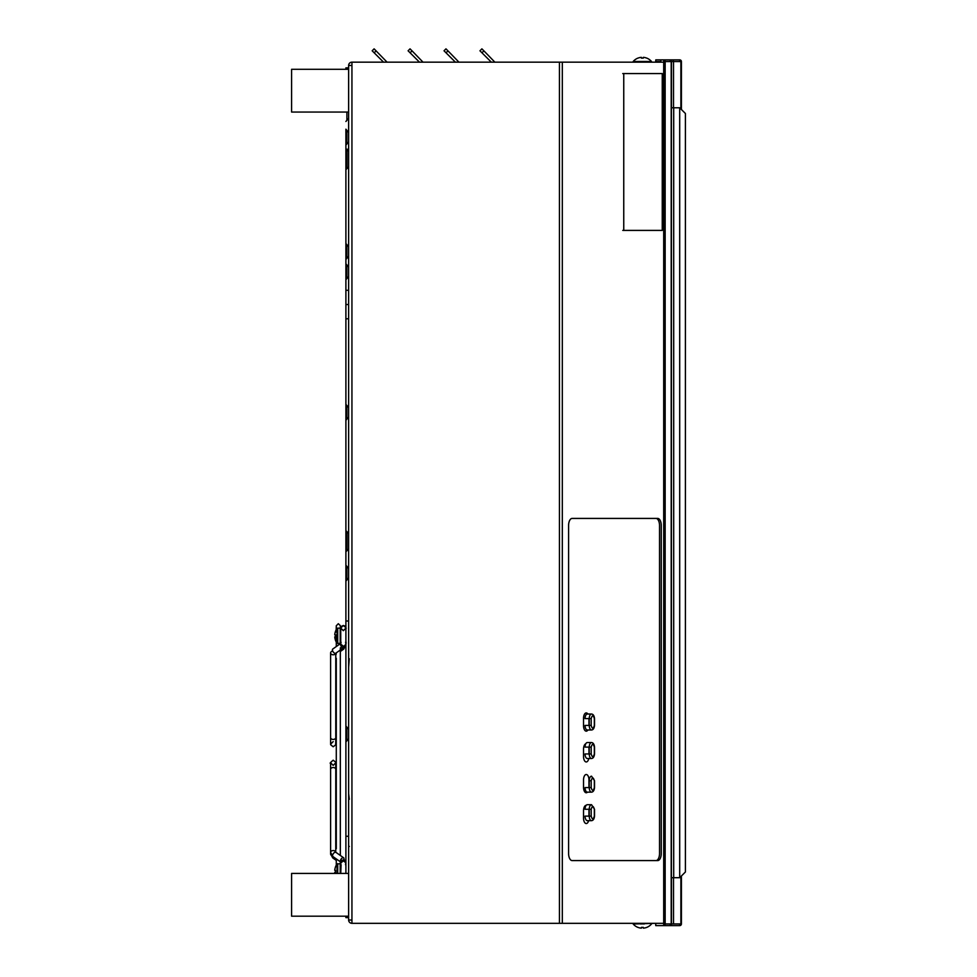 <?xml version="1.0" encoding="UTF-8"?>
<svg xmlns="http://www.w3.org/2000/svg" width="977" height="977" viewBox="0 0 977 977"><rect width="100%" height="100%" fill="white"/><g stroke="black" fill="none" stroke-linecap="round" stroke-linejoin="round"><path stroke-width="1.47" d="M458.934 62.162L447.979 50.865L446.037 52.807L444.022 50.792L445.964 48.85L447.979 50.865M423.004 62.162L412.05 50.865L410.108 52.807L408.093 50.792L410.035 48.85L412.05 50.865M374.179 52.807L372.164 50.792L374.106 48.85L376.121 50.865L374.179 52.807L383.546 62.162M455.404 62.162L446.037 52.807M419.475 62.162L410.108 52.807M387.075 62.162L374.106 48.85L372.164 50.792L374.106 48.85L376.121 50.865M481.966 52.807L479.951 50.792L481.893 48.85L483.908 50.865L481.966 52.807L491.333 62.162M494.863 62.162L483.908 50.865M351.94 920.016L351.94 65.471L348.63 65.471L348.63 920.016A3.31 3.31 0 0 0 351.94 923.326L351.94 920.016L348.63 920.016A3.31 3.31 0 0 0 351.94 923.326L663.701 923.326M351.94 65.471L351.94 62.162L663.701 62.162M572.143 860.59A7.132 3.566 -90 0 1 568.59 853.471L568.59 525.541A7.132 3.566 -90 0 1 572.143 518.408L657.692 518.408A7.132 3.566 -90 0 1 661.258 525.541L661.258 853.471A7.132 3.566 -90 0 1 657.692 860.59L572.143 860.59M351.94 62.162A3.31 3.31 0 0 0 348.63 65.471M591.195 816.113L589.253 816.113A4.567 2.284 -90 0 0 591.537 820.668L587.336 820.668A4.567 2.284 -90 0 1 585.052 816.113L589.253 816.113L589.253 809.261L585.052 809.261A4.567 2.284 -90 0 1 587.336 804.706L591.537 804.706A4.567 2.284 -90 0 0 589.253 809.261L591.195 809.261C592.245 805.537 593.283 805.537 594.334 809.261L594.334 816.113C593.283 819.837 592.245 819.837 591.195 816.113L591.195 809.261M591.537 792.152L587.336 792.152A4.567 2.284 -90 0 1 585.052 787.596L589.253 787.596L589.253 780.745A4.567 2.284 -90 0 1 591.537 776.19L594.529 780.745L594.529 787.596C594.199 790.478 593.198 792.005 591.537 792.152A4.567 2.284 -90 0 1 589.253 787.596L591.195 787.596L591.195 780.745L589.253 780.745M591.195 725.435L589.253 725.435A4.567 2.284 -90 0 0 591.537 729.99L587.336 729.99A4.567 2.284 -90 0 1 585.052 725.435L589.253 725.435L589.253 718.583L591.195 718.583C592.245 714.859 593.283 714.859 594.334 718.583L594.334 725.435C593.283 729.16 592.245 729.16 591.195 725.435L591.195 718.583M591.537 714.028A4.567 2.284 -90 0 0 589.253 718.583L585.052 718.583A4.567 2.284 -90 0 1 587.336 714.028L591.537 714.028C593.198 714.175 594.199 715.701 594.529 718.583L594.529 725.435C594.199 728.317 593.198 729.843 591.537 729.99M591.195 753.951L589.253 753.951A4.567 2.284 -90 0 0 591.537 758.506L587.336 758.506A4.567 2.284 -90 0 1 585.052 753.951L589.253 753.951L589.253 747.1L591.195 747.1C592.245 743.375 593.283 743.375 594.334 747.1L594.334 753.951C593.283 757.676 592.245 757.676 591.195 753.951L591.195 747.1M591.537 742.544A4.567 2.284 -90 0 0 589.253 747.1L585.052 747.1A4.567 2.284 -90 0 1 587.336 742.544L591.537 742.544C593.198 742.691 594.199 744.218 594.529 747.1L594.529 753.951C594.199 756.833 593.198 758.36 591.537 758.506M588.96 787.596A5.422 2.711 90 0 0 588.96 787.34L588.96 779.927A5.422 2.711 90 0 0 586.249 774.505A5.422 2.711 90 0 0 583.538 779.927L583.538 787.34A5.422 2.711 90 0 0 587.495 792.152M588.96 816.113L588.96 810.715A5.422 2.711 90 0 0 588.862 809.261M586.2 805.304A5.422 2.711 90 0 0 583.538 810.715L583.538 818.14A5.422 2.711 90 0 0 585.602 823.391A5.422 2.711 90 0 0 588.642 820.668M588.96 753.951L588.96 749.127A5.422 2.711 90 0 0 588.765 747.1M585.76 743.802A5.422 2.711 90 0 0 583.538 749.127L583.538 756.54A5.422 2.711 90 0 0 585.748 761.865A5.422 2.711 90 0 0 588.777 758.506M587.898 714.028A5.422 2.711 90 0 0 586.249 712.917A5.422 2.711 90 0 0 583.538 718.327L583.538 725.74A5.422 2.711 90 0 0 585.076 730.625A5.422 2.711 90 0 0 587.934 729.99M588.96 725.435L588.96 718.583M571.826 860.566L655.97 860.566A7.132 3.566 90 0 0 659.536 853.434L659.536 525.565A7.132 3.566 90 0 0 655.97 518.433L571.826 518.433M587.116 714.04A5.422 2.711 90 0 0 585.858 712.966M348.63 112.062L291.598 112.062L291.598 69.294L348.63 69.294L348.63 108.923M348.63 894.81L348.63 916.194L291.598 916.194L291.598 873.426L348.63 873.426L348.63 894.81M655.775 59.878L679.723 59.878L660.843 59.878L660.843 61.563L655.775 61.563L655.775 59.878L655.738 62.162M655.738 923.326L655.738 925.61L655.775 923.924L655.775 925.61L679.736 925.61A1.673 1.673 0 0 0 681.409 923.937A1.673 1.673 0 0 1 679.736 925.61M665.154 923.937L671.431 923.937L671.431 61.551A1.673 1.673 0 0 0 669.758 59.878A1.673 1.673 0 0 1 671.431 61.551L665.154 61.551A1.673 1.453 -90 0 0 663.701 59.878L663.701 925.61A1.673 1.453 -90 0 0 665.154 923.937L665.154 61.551M681.409 875.99L681.409 923.937L671.431 923.937A1.673 1.673 0 0 1 669.758 925.61L671.199 923.937L671.199 61.551L669.746 59.878L672.335 59.878A1.673 1.185 90 0 1 673.519 61.551L671.431 61.551M681.409 109.497L681.409 61.551A1.673 1.673 0 0 0 679.736 59.878A1.673 1.673 0 0 1 681.409 61.551L673.519 61.551L673.519 107.788M671.431 923.937A1.673 1.673 0 0 1 669.758 925.61M679.699 925.61L679.699 923.937M679.699 61.551L679.699 59.878M679.699 877.7L679.699 107.788L685.402 113.491L685.402 871.997L679.699 877.7L673.703 877.7L673.703 107.788L671.431 107.788M679.699 107.788L673.703 107.788L673.703 877.7L671.431 877.7M622.764 230.401L662.247 230.401L662.247 73.568L622.764 73.568L623.753 73.568L623.753 230.401L622.764 230.401M345.895 873.426L345.895 643.782M345.895 628.04L345.895 565.17L348.63 568.431M348.63 166.933L345.895 169.668L345.895 243.517L348.63 246.778M348.63 151.301L345.895 148.565L345.895 129.172L348.63 132.432M348.63 549.037L345.895 551.773L345.895 565.17M348.63 533.405L345.895 530.67L345.895 404.344L348.63 407.604L345.895 404.344L345.895 290.291L348.63 290.291M348.63 276.467L345.895 279.74L345.895 290.291L345.895 129.172M348.63 267.026L345.895 263.766L345.895 243.517M348.63 141.885L345.895 145.146M348.63 118.217L345.895 121.478M348.63 256.23L345.895 259.491M348.63 417.057L345.895 420.318L348.63 417.057M348.63 577.883L345.895 581.144M348.63 738.71L345.895 741.97M348.63 729.257L345.895 725.996M348.63 149.237L346.566 149.237M345.895 69.294L345.895 67.865L348.63 67.865M348.63 304.543L345.895 304.543L348.63 304.543M348.63 318.795L345.895 318.795L345.895 836.251L348.63 836.251M348.63 917.623L345.895 917.623L345.895 916.194L291.598 916.194M345.895 279.74L345.895 263.766M345.895 551.773L345.895 530.67M345.895 169.668L345.895 148.565M349.302 846.461L348.63 845.85M349.302 799.296L348.63 793.519M349.29 658.693L348.655 667.047M332.754 651.158A2.577 1.295 -125.3 0 0 335.734 653.259A2.577 1.832 180 0 1 333.181 654.773A2.577 1.832 180 0 1 330.605 652.954A2.577 1.832 180 0 1 332.742 651.146A2.577 1.295 -125.3 0 1 332.754 649.046L340.729 643.403A2.577 1.295 -125.3 0 0 340.436 644.197A2.577 1.295 -125.3 0 0 340.765 645.479A2.577 1.295 -125.3 0 0 343.757 647.592L345.895 643.684A2.577 1.832 180 0 1 345.882 643.88M340.729 862.056A2.577 1.295 -54.7 0 1 340.643 862.007A2.577 1.295 -54.7 0 1 340.643 859.894A2.577 1.295 -54.7 0 1 343.623 857.782A2.577 1.295 -54.7 0 1 343.623 859.894A2.577 1.295 -54.7 0 1 343.513 860.102M340.753 863.131A2.577 1.82 0 0 0 340.729 863.338L340.729 861.909A2.577 1.82 0 0 1 343.318 860.09A2.577 1.82 0 0 1 345.895 861.909M337.016 873.426L337.016 864.034A12.591 12.591 0 0 0 335.441 867.002L335.441 867.002M340.191 873.426L340.191 863.668L337.016 864.034M291.598 873.426L334.867 873.426A12.591 12.53 -90 0 1 334.745 872.424L335.477 872.351A11.907 9.208 90 0 1 335.477 870.397L334.745 870.324A12.591 12.53 -90 0 1 335.477 867.026M334.745 872.424L335.477 872.351A11.907 9.208 90 0 1 335.477 870.397L334.745 870.324M335.477 870.397A11.907 9.208 90 0 0 335.477 872.351A11.907 9.208 90 0 1 335.477 870.397M337.712 643.538L337.712 628.138L340.191 628.138L340.191 643.538L337.016 643.184L337.016 628.492A12.591 12.591 0 0 0 335.441 631.46L335.441 631.46M337.016 643.184A12.591 12.591 0 0 1 335.441 640.216L335.477 640.179A12.591 12.53 -90 0 1 334.745 636.882L335.477 636.809A11.907 9.208 90 0 1 335.477 634.855L334.745 634.794A12.591 12.53 -90 0 1 335.477 631.484M334.745 636.882L335.477 636.809A11.907 9.208 90 0 1 335.477 634.855A11.907 9.208 90 0 0 335.477 636.809A11.907 9.208 90 0 1 335.477 634.855M347.018 550.649L347.018 531.793M347.018 168.545L347.018 149.689M371.553 923.326L633.181 923.338L633.181 924.01A12.029 12.029 0 0 0 637.883 927.381L637.883 927.381M654.602 923.326L633.181 924.01M633.181 62.162L633.181 61.478L651.488 61.478A12.029 12.029 0 0 0 646.798 58.119L646.774 58.144A12.029 11.993 0 0 0 643.33 57.338L643.269 58.144L643.33 57.338M651.488 62.162L651.488 61.478M637.908 58.144L637.908 58.144A12.029 11.993 0 0 1 641.352 57.338L641.413 58.144A11.541 9.062 180 0 1 642.341 58.119A11.541 9.062 180 0 1 643.269 58.144M641.706 61.478L641.755 62.162L641.706 61.478M641.352 57.338L641.413 58.144M646.798 927.381A12.029 12.029 0 0 0 651.488 924.01A12.029 12.029 0 0 1 646.798 927.381L646.798 927.381A12.029 11.993 180 0 1 643.33 928.15L643.269 927.344A11.541 9.062 0 0 1 642.341 927.381A11.541 9.062 0 0 1 641.413 927.344L641.352 928.15A12.029 11.993 180 0 1 637.908 927.344M640.533 924.01L641.071 923.326L640.533 924.01M641.706 924.01L641.755 923.326M642.927 923.326L642.976 924.01M643.269 927.344L643.33 928.15M644.148 924.01L643.599 923.326M346.896 740.774L346.896 727.193M346.896 278.543L346.896 264.962M346.896 143.949L346.896 130.368M346.896 120.281L346.896 112.062M346.896 579.947L346.896 566.367M346.896 419.121L346.896 405.54M346.896 258.294L346.896 244.714M562.312 923.326L562.312 62.162M559.442 923.326L559.442 62.162M591.195 780.745C592.245 777.02 593.283 777.02 594.334 780.745L594.334 787.596C593.283 791.321 592.245 791.321 591.195 787.596M680.884 923.937L680.884 876.516M680.884 108.972L680.884 61.551M673.519 923.937L673.519 877.7M333.181 741.604L330.605 744.181L330.605 737.611A2.577 1.832 0 0 0 333.181 739.43A2.577 1.832 0 0 0 335.77 737.611L335.673 744.865L333.181 746.758L330.666 744.767L330.605 737.598A2.577 1.82 180 0 0 330.605 737.598L330.605 654.578A2.577 1.82 180 0 1 330.605 654.553L330.605 654.578M335.77 654.712A2.577 1.295 -125.3 0 0 335.856 654.663L335.856 654.663A2.577 1.295 -125.3 0 0 336.198 653.845A2.577 1.295 -125.3 0 0 336.051 653.039M345.895 645.052L343.623 649.18A2.577 1.295 -125.3 0 0 343.953 648.362A2.577 1.295 -125.3 0 0 343.806 647.543L335.734 653.259M340.729 643.538L340.729 642.817A2.577 2.345 0 0 0 340.729 642.829L340.326 626.098L340.326 643.684M340.741 643.88A2.577 1.832 180 0 1 340.729 643.684L340.729 639.129A2.577 1.087 180 0 0 340.729 639.129L340.729 630.385C339.972 627.906 340.839 626.294 343.318 625.536C348.484 629.542 344.771 627.576 345.895 630.421L345.895 641.339C346.493 644.136 345.638 645.76 343.318 646.188C340.68 644.197 339.825 643.257 340.729 643.342M330.727 853.446A2.577 1.832 0 0 0 330.605 854.008L330.605 854.008A2.577 1.832 0 0 0 331.826 855.571M340.643 862.007L332.876 856.511L330.605 852.384L330.605 769.363A2.577 1.832 180 0 1 330.605 769.351L330.605 854.008L332.742 857.916A2.577 1.295 -54.7 0 0 334.354 857.55M344.087 860.175A2.577 1.295 -54.7 0 0 343.806 859.418L344.93 860.493M340.729 863.277L340.729 867.832A2.577 1.087 0 0 1 340.729 867.82L340.326 873.426L340.326 861.787M335.77 762.781L333.181 765.357L330.605 762.781L330.605 769.363A2.577 1.82 0 0 1 333.181 767.531A2.577 1.82 0 0 1 335.77 769.363L335.697 762.194L333.181 760.204C330.421 762.512 329.554 763.525 330.605 763.245L330.605 769.351M330.605 852.384A2.577 1.82 0 0 1 333.181 850.564A2.577 1.82 0 0 1 335.758 852.237L335.77 769.363M332.876 856.511A2.577 1.295 -54.7 0 1 332.546 855.693A2.577 1.295 -54.7 0 1 332.876 854.411A2.577 1.295 -54.7 0 1 335.856 852.298L335.77 852.384M345.528 864.755L345.797 862.703L343.318 860.835C340.497 863.155 339.642 864.254 340.729 864.144L340.729 863.619M337.712 873.426L337.712 863.668M591.537 820.668C593.198 820.521 594.199 818.995 594.529 816.113L594.529 809.261L591.537 804.706M348.63 621.006L345.895 621.006M336.283 625.781L338.311 623.705L340.326 625.646L340.729 642.255M340.912 649.595L340.863 647.531M340.326 647.898L340.326 855.461M336.283 625.927L336.186 629.823M335.905 641.291L336.064 634.916M336.137 632.034L336.283 629.652M336.283 642.023L336.283 646.542L336.283 642.023M336.283 658.278L336.283 848.683M336.283 625.72L336.283 629.64M336.283 858.917L336.283 865.182L336.283 858.917M336.283 658.29L336.283 834.822M336.283 739.687L336.283 816.137M336.283 739.674L336.283 832.404M336.283 753.45L336.283 816.125M340.326 631.899L340.729 628.04L343.318 625.463L344.857 625.988L345.895 627.991M340.326 639.776L340.729 643.403M345.895 630.385L345.895 628.113L343.318 630.69L340.729 628.052L340.729 636.467M330.605 737.611L330.605 652.954M343.623 649.18L340.326 651.5M340.729 642.487L340.729 643.623L341.095 642.28M332.559 650.682L331.826 651.403M335.77 737.611L335.77 653.234M345.528 642.28L345.895 643.342M340.729 628.113L340.729 643.599M341.095 864.755L340.729 873.426L340.326 863.277M332.742 857.916L336.283 860.419M343.623 857.782L335.856 852.298M340.729 873.426L340.729 870.495M337.712 628.138L337.016 628.492M637.883 58.119A12.029 12.029 0 0 0 633.181 61.478"/></g></svg>
